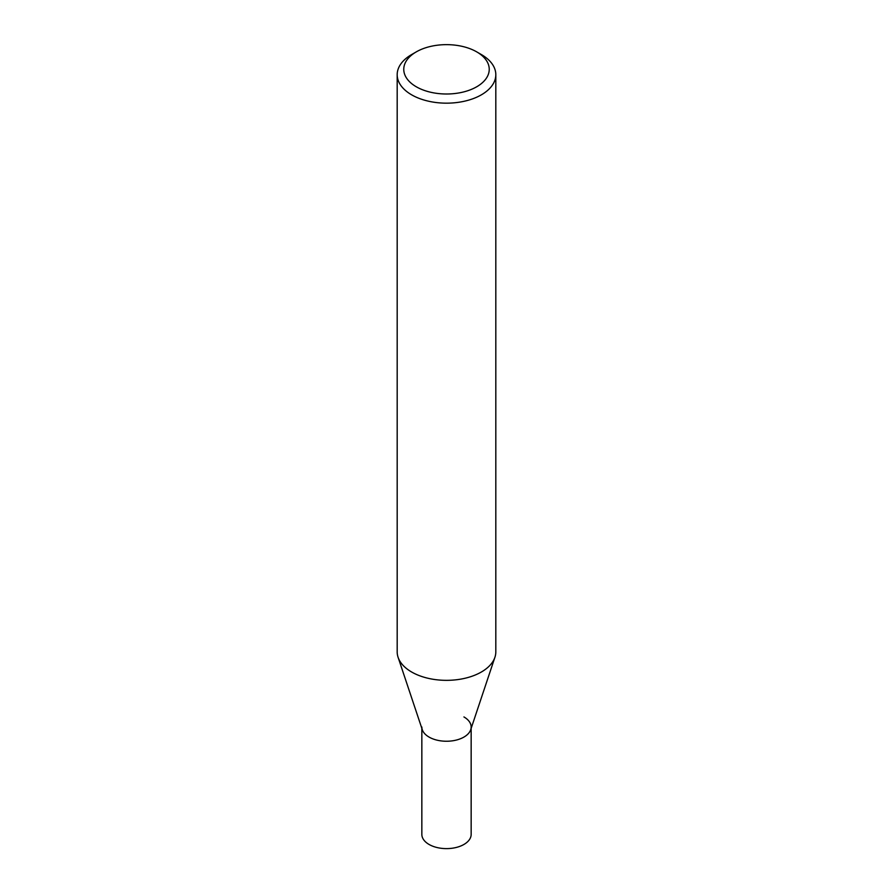 <?xml version="1.0" encoding="UTF-8"?>
<svg xmlns="http://www.w3.org/2000/svg" width="893" height="893" viewBox="0 0 893 893"><rect width="100%" height="100%" fill="white"/><g stroke="black" fill="none" stroke-linecap="round" stroke-linejoin="round"><path stroke-width="1.34" d="M481.372 54.562L476.717 51.872A42.741 24.68 180 0 1 476.717 86.777A42.741 24.68 180 0 1 416.283 86.777A42.741 24.68 180 0 1 416.283 51.872A42.741 24.68 180 0 1 476.717 51.872L481.372 54.562A49.316 28.476 0 0 1 495.816 74.699L495.816 651.868A49.316 28.476 180 0 1 494.923 657.27A49.316 28.476 180 0 1 460.955 679.093A49.316 28.476 180 0 1 411.628 672.005A49.316 28.476 180 0 1 398.077 657.27A49.316 28.476 180 0 1 397.184 651.868L397.184 74.699A49.316 28.476 0 0 0 411.628 94.825A49.316 28.476 0 0 0 465.376 100.998A49.316 28.476 0 0 0 495.816 74.699M416.283 51.872L411.628 54.562A49.316 28.476 0 0 0 397.184 74.699M398.077 657.27L422.289 729.704A24.658 14.232 0 0 0 429.064 737.082A24.658 14.232 0 0 0 453.722 740.621A24.658 14.232 0 0 0 470.711 729.704L494.923 657.27M421.842 727.014A24.658 14.232 0 0 0 429.064 737.082A24.658 14.232 0 0 0 455.932 740.163A24.658 14.232 0 0 0 471.158 727.014A24.658 14.232 0 0 0 463.936 716.945M421.842 728.375L421.842 834.386A24.658 14.232 0 0 0 429.064 844.454A24.658 14.232 0 0 0 455.932 847.535A24.658 14.232 0 0 0 471.158 834.386L471.158 728.375"/></g></svg>
